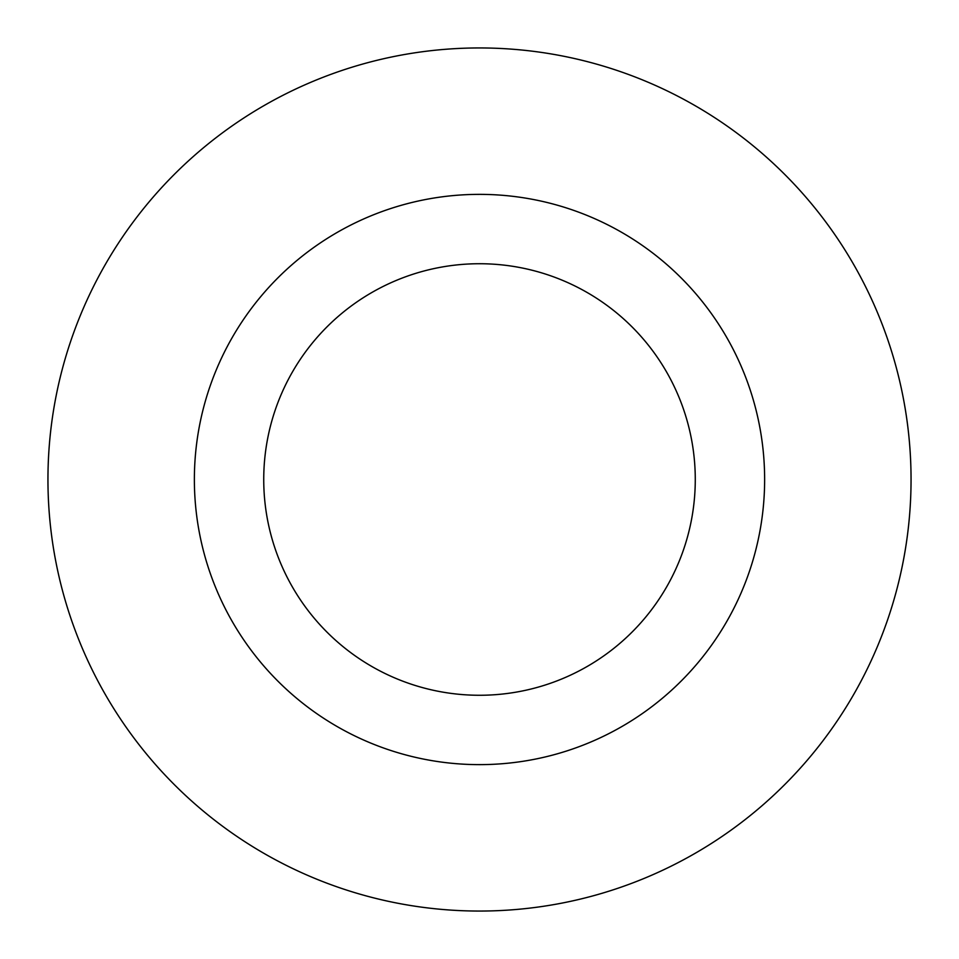 <?xml version="1.0" encoding="UTF-8"?>
<svg xmlns="http://www.w3.org/2000/svg" width="959" height="959" viewBox="0 0 959 959"><rect width="100%" height="100%" fill="white"/><g stroke="black" fill="none" stroke-linecap="round" stroke-linejoin="round"><path stroke-width="1.44" d="M695.275 479.5A215.775 215.775 0 0 0 371.613 292.639A215.775 215.775 0 0 0 371.613 666.361A215.775 215.775 0 0 0 695.275 479.5M764.635 479.5A285.135 285.135 0 0 1 336.933 726.431A285.135 285.135 0 0 1 336.933 232.569A285.135 285.135 0 0 1 764.635 479.5M911.05 479.5A431.55 431.55 0 0 1 263.725 853.234A431.55 431.55 0 0 1 263.725 105.766A431.55 431.55 0 0 1 911.05 479.5"/></g></svg>
